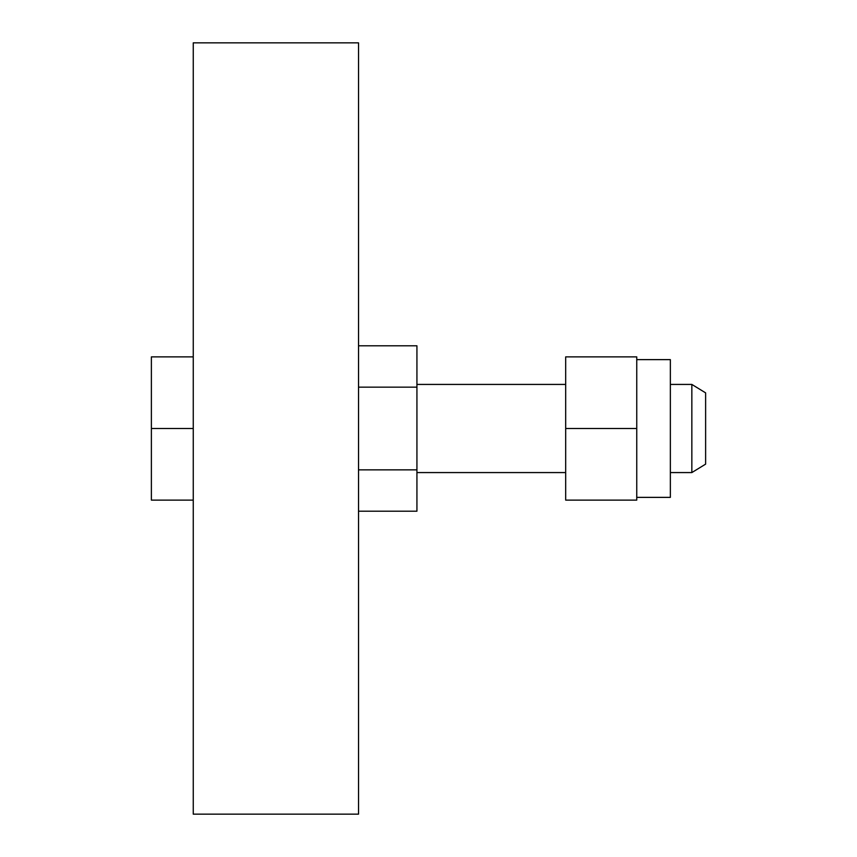 <?xml version="1.0" encoding="UTF-8"?>
<svg xmlns="http://www.w3.org/2000/svg" width="857" height="857" viewBox="0 0 857 857"><rect width="100%" height="100%" fill="white"/><g stroke="black" fill="none" stroke-linecap="round" stroke-linejoin="round"><path stroke-width="1.29" d="M193.254 428.5L193.254 814.15L358.537 814.15L358.537 42.85L193.254 42.85L193.254 428.5L151.378 428.5L151.378 356.876L193.254 356.876M636.751 497.371L670.356 497.371L670.356 359.629L636.751 359.629M691.845 472.571L705.622 464.13L705.622 392.87L691.845 384.429L691.845 472.571L670.356 472.571M193.254 500.124L151.378 500.124L151.378 428.5M636.751 428.5L636.751 500.124L565.684 500.124L565.684 428.5L636.751 428.5L636.751 356.876L565.684 356.876L565.684 428.5M358.537 511.2L416.93 511.2L416.93 345.8L358.537 345.8M416.93 387.15L358.537 387.15M416.93 469.85L358.537 469.85M565.684 384.429L416.93 384.429M691.845 384.429L670.356 384.429M565.684 472.571L416.93 472.571"/></g></svg>
